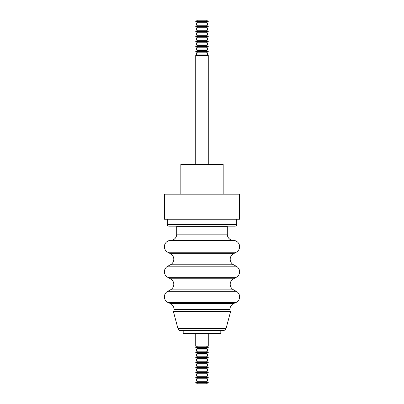 <?xml version="1.0" encoding="UTF-8"?>
<svg xmlns="http://www.w3.org/2000/svg" width="404" height="404" viewBox="0 0 404 404"><rect width="100%" height="100%" fill="white"/><g stroke="black" fill="none" stroke-linecap="round" stroke-linejoin="round"><path stroke-width="0.61" d="M174.038 309.388A6.52 6.52 0 0 0 169.998 303.354L168.271 302.647A6.267 6.267 0 0 1 167.705 291.319L170.473 289.845A6.267 6.267 0 0 0 170.473 278.78L233.527 278.78A6.267 6.267 0 0 0 233.527 289.845L236.295 291.319A6.267 6.267 0 0 1 235.729 302.647L234.002 303.354A6.52 6.52 0 0 0 229.962 309.388L229.962 310.944L174.038 310.944L174.038 309.388L229.962 309.388M170.473 278.78L167.705 277.301A6.267 6.267 0 0 1 167.781 266.201L170.473 264.766A6.267 6.267 0 0 0 170.473 253.702L233.527 253.702A6.267 6.267 0 0 0 233.527 264.766L236.219 266.201A6.267 6.267 0 0 1 236.295 277.301L233.527 278.78M170.473 253.702L167.705 252.227A6.267 6.267 0 0 1 170.655 240.425A6.156 6.156 0 0 0 176.7 234.158L227.3 234.158A6.156 6.156 0 0 0 233.345 240.425A6.267 6.267 0 0 1 236.295 252.227L233.527 253.702M195.733 164.448L195.733 55.308L208.267 55.308L208.267 164.448M206.515 55.308L208.267 54.05L195.733 54.05L197.485 52.798L195.733 51.545L208.267 51.545L206.515 52.798L197.485 52.798M206.515 50.293L197.485 50.293L195.733 49.035L208.267 49.035L206.515 50.293L208.267 51.545M206.515 47.783L197.485 47.783L195.733 46.531L208.267 46.531L206.515 47.783L208.267 49.035M206.515 45.278L197.485 45.278L195.733 44.021L208.267 44.021L206.515 45.278L208.267 46.531M206.515 42.768L197.485 42.768L195.733 41.516L208.267 41.516L206.515 42.768L208.267 44.021M206.515 40.259L197.485 40.259L195.733 39.006L208.267 39.006L206.515 40.259L208.267 41.516M206.515 37.754L197.485 37.754L195.733 36.501L208.267 36.501L206.515 37.754L208.267 39.006M206.515 35.244L197.485 35.244L195.733 33.992L208.267 33.992L206.515 35.244L208.267 36.501M206.515 32.739L197.485 32.739L195.733 31.482L208.267 31.482L206.515 32.739L208.267 33.992M206.515 30.229L197.485 30.229L195.733 28.977L208.267 28.977L206.515 30.229L208.267 31.482M206.515 27.724L197.485 27.724L195.733 26.467L208.267 26.467L206.515 27.724L208.267 28.977M206.515 25.215L197.485 25.215L195.733 23.962L208.267 23.962L206.515 25.215L208.267 26.467M206.515 22.71L197.485 22.71L195.733 21.452L208.267 21.452L206.515 22.71L208.267 23.962M208.267 21.452L206.515 20.2L197.485 20.2L195.733 21.452M236.057 194.173L164.388 194.173L164.388 219.251L239.612 219.251L239.612 194.173L236.057 194.173M167.271 219.251L167.271 224.563A1.606 1.606 0 0 0 168.877 226.164L235.123 226.164A1.606 1.606 0 0 0 236.729 224.563L236.729 219.251M167.781 266.201L236.219 266.201M170.655 240.425L233.345 240.425M227.3 234.158L227.3 226.336L176.7 226.336L176.7 234.158M223.165 194.173L223.165 164.448L180.835 164.448L180.835 194.173M229.815 311.479L229.962 310.944M174.185 311.479L174.038 310.944M226.013 328.679L177.987 328.679L173.377 311.479L230.623 311.479L226.013 328.679C225.518 329.154 226.594 329.624 223.589 330.538L180.411 330.538L183.194 330.538L183.194 333.648L220.806 333.648L220.806 330.538L202 330.538M206.515 383.8L197.485 383.8L195.733 382.548L208.267 382.548L206.515 383.8M206.515 381.29L197.485 381.29L195.733 380.038L208.267 380.038L206.515 381.29L208.267 382.548M206.515 378.785L197.485 378.785L195.733 377.533L208.267 377.533L206.515 378.785L208.267 380.038M206.515 376.276L197.485 376.276L195.733 375.023L208.267 375.023L206.515 376.276L208.267 377.533M206.515 373.771L197.485 373.771L195.733 372.518L208.267 372.518L206.515 373.771L208.267 375.023M206.515 371.261L197.485 371.261L195.733 370.008L208.267 370.008L206.515 371.261L208.267 372.518M206.515 368.756L197.485 368.756L195.733 367.499L208.267 367.499L206.515 368.756L208.267 370.008M206.515 366.246L197.485 366.246L195.733 364.994L208.267 364.994L206.515 366.246L208.267 367.499M206.515 363.741L197.485 363.741L195.733 362.484L208.267 362.484L206.515 363.741L208.267 364.994M206.515 361.232L197.485 361.232L195.733 359.979L208.267 359.979L206.515 361.232L208.267 362.484M206.515 358.722L197.485 358.722L195.733 357.469L208.267 357.469L206.515 358.722L208.267 359.979M206.515 356.217L197.485 356.217L195.733 354.964L208.267 354.964L206.515 356.217L208.267 357.469M206.515 353.707L197.485 353.707L195.733 352.455L208.267 352.455L206.515 353.707L208.267 354.964M206.515 351.202L197.485 351.202L195.733 349.95L208.267 349.95L206.515 351.202L208.267 352.455M206.515 348.692L197.485 348.692L195.733 347.44L208.267 347.44L206.515 348.692L208.267 349.95M208.267 333.648L208.267 346.188L195.733 346.188L195.733 333.648M167.271 224.563L236.729 224.563M169.998 303.354L234.002 303.354M168.271 302.647L235.729 302.647M167.705 291.319L236.295 291.319M170.473 289.845L233.527 289.845M167.705 277.301L236.295 277.301M170.473 264.766L233.527 264.766M167.705 252.227L236.295 252.227M206.515 52.798L208.267 54.05M206.515 346.188L208.267 347.44M197.485 346.188L195.733 347.44M197.485 348.692L195.733 349.95M197.485 351.202L195.733 352.455M197.485 353.707L195.733 354.964M197.485 356.217L195.733 357.469M197.485 358.722L195.733 359.979M197.485 361.232L195.733 362.484M197.485 363.741L195.733 364.994M197.485 366.246L195.733 367.499M197.485 368.756L195.733 370.008M197.485 371.261L195.733 372.518M197.485 373.771L195.733 375.023M197.485 376.276L195.733 377.533M197.485 378.785L195.733 380.038M197.485 381.29L195.733 382.548M177.987 328.679C178.376 329.846 179.184 330.467 180.411 330.538M197.485 22.71L195.733 23.962M197.485 25.215L195.733 26.467M197.485 27.724L195.733 28.977M197.485 30.229L195.733 31.482M197.485 32.739L195.733 33.992M197.485 35.244L195.733 36.501M197.485 37.754L195.733 39.006M197.485 40.259L195.733 41.516M197.485 42.768L195.733 44.021M197.485 45.278L195.733 46.531M197.485 47.783L195.733 49.035M197.485 50.293L195.733 51.545M197.485 55.308L195.733 54.05"/></g></svg>
